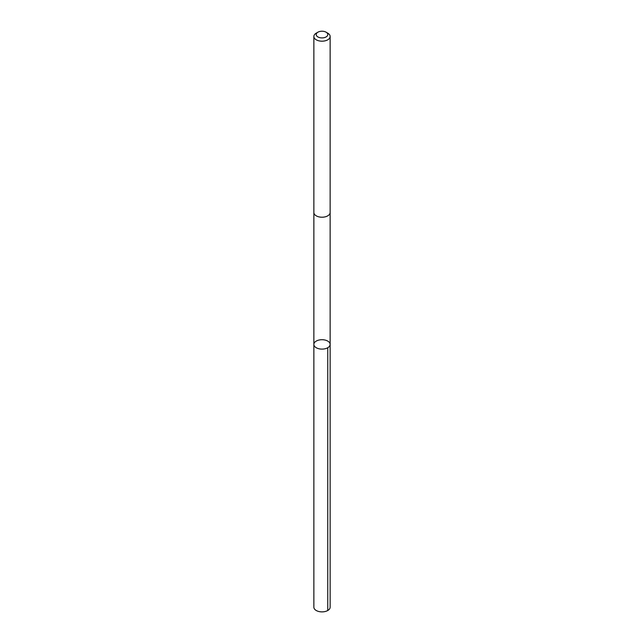 <?xml version="1.0" encoding="UTF-8"?>
<svg xmlns="http://www.w3.org/2000/svg" width="644" height="644" viewBox="0 0 644 644"><rect width="100%" height="100%" fill="white"/><g stroke="black" fill="none" stroke-linecap="round" stroke-linejoin="round"><path stroke-width="0.97" d="M329.559 346.15A8.139 4.701 180 0 1 320.462 349.024A8.139 4.701 180 0 1 313.861 344.403A8.139 4.701 180 0 1 322 339.71A8.139 4.701 180 0 1 330.139 344.403A8.139 4.701 180 0 1 329.559 346.15A8.139 4.701 180 0 1 320.462 349.024A8.139 4.701 180 0 1 313.861 344.403L313.861 607.187A8.139 4.701 0 0 0 320.462 611.8A8.139 4.701 0 0 0 329.559 608.926A8.139 4.701 0 0 0 330.139 607.187L330.139 344.403A8.139 4.701 180 0 1 329.559 346.15M317.903 32.2L316.244 33.158A8.139 4.701 0 0 0 314.441 34.736A8.139 4.701 0 0 0 313.861 36.483L313.861 212.512A8.139 4.701 0 0 0 322 217.213A8.139 4.701 0 0 0 330.139 212.512L330.139 36.483A8.139 4.701 0 0 0 327.756 33.158L326.097 32.2A5.788 3.341 0 0 0 317.903 32.2A5.788 3.341 0 0 0 316.623 33.319A5.788 3.341 0 0 0 319.142 37.473A5.788 3.341 0 0 0 326.605 36.587A5.788 3.341 0 0 0 326.097 32.2M313.861 36.483A8.139 4.701 0 0 0 322 41.184A8.139 4.701 0 0 0 330.139 36.483M327.756 347.728L327.756 610.512M313.861 212.633L313.861 344.403M330.139 212.633L330.139 344.403"/></g></svg>
